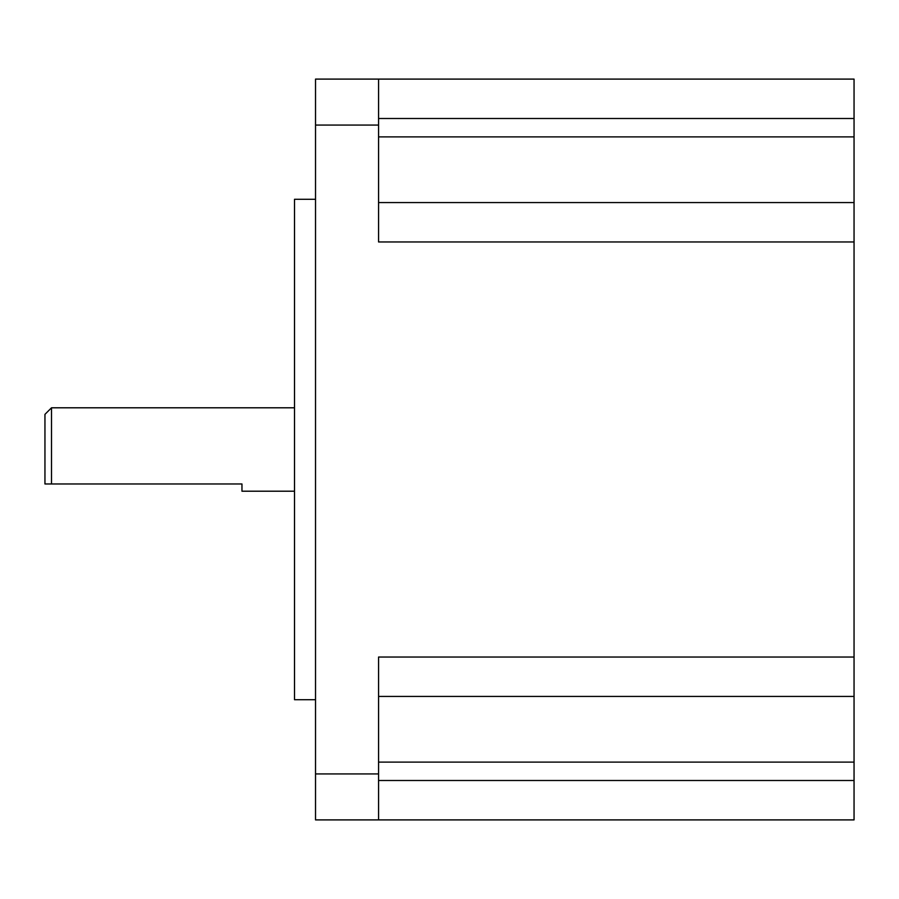 <?xml version="1.0" encoding="UTF-8"?>
<svg xmlns="http://www.w3.org/2000/svg" width="899" height="899" viewBox="0 0 899 899"><rect width="100%" height="100%" fill="white"/><g stroke="black" fill="none" stroke-linecap="round" stroke-linejoin="round"><path stroke-width="1.35" d="M51.513 483.977L44.95 483.977L44.95 414.36L51.513 407.798L51.513 483.977L241.966 483.977L241.966 491.202L294.512 491.202M315.527 699.714L294.512 699.714L294.512 199.286L315.527 199.286M315.527 819.899L315.527 773.927L378.569 773.927L378.569 819.899L315.527 819.899M315.527 125.073L315.527 79.101L378.569 79.101L378.569 125.073L315.527 125.073L315.527 773.927M378.569 79.101L854.05 79.101L854.05 657.034L378.569 657.034L378.569 773.927M378.569 125.073L378.569 241.966L854.05 241.966M854.05 819.899L378.569 819.899L854.05 819.899L854.05 780.501L378.569 780.501M854.05 202.567L378.569 202.567M854.05 657.034L854.05 696.433L378.569 696.433M854.05 696.433L854.05 780.501M854.05 118.499L378.569 118.499M854.05 136.895L378.569 136.895M854.05 762.105L378.569 762.105M51.513 407.798L294.512 407.798"/></g></svg>
